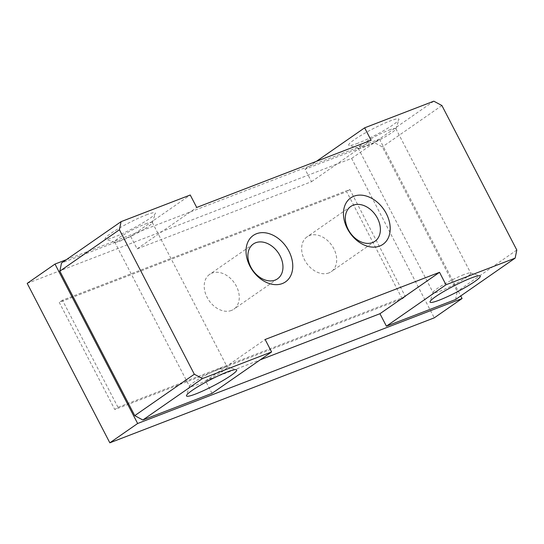 <?xml version="1.0" encoding="UTF-8"?>
<svg xmlns="http://www.w3.org/2000/svg" width="544" height="544" viewBox="0 0 544 544"><rect width="100%" height="100%" fill="white"/><g stroke="black" fill="none" stroke-linecap="round" stroke-linejoin="round"><path stroke-width="0.41" stroke-dasharray="2.72 2.04" d="M27.2 283.383L351.628 158.413L434.268 317.846M402.2 298.819L346.671 191.699L59.269 302.41L114.791 409.53L402.2 298.819L405.375 296.609L117.973 407.32L114.791 409.53M66.32 259.706L379.426 139.094L351.628 158.413M379.426 139.094L460.734 295.95M455.58 299.526L457.218 291.428L382.33 146.941L374.231 142.589L305.055 169.232L311.515 181.689L137.122 248.866L130.669 236.409L61.492 263.058M212.017 393.353L205.557 380.895L260.256 359.829M130.669 236.409L190.244 195.004M146.125 214.955A28.261 3.393 -27.4 0 1 155.339 213.445A28.261 3.393 -27.4 0 1 140.345 224.339A28.261 3.393 -27.4 0 1 114.349 237.034A28.261 3.393 -27.4 0 1 105.516 239.272A28.261 3.393 -27.4 0 1 117.422 229.235A28.261 3.393 -27.4 0 1 146.125 214.955M205.557 380.895L265.139 339.49M516.8 250.022L457.218 291.428M441.905 105.536L382.33 146.941M433.806 101.184L374.231 142.589M305.055 169.232L316.397 161.35M357.911 143.215A28.261 3.393 -27.4 0 1 349.078 145.445A28.261 3.393 -27.4 0 1 360.985 135.415A28.261 3.393 -27.4 0 1 389.688 121.128A28.261 3.393 -27.4 0 1 398.895 119.626A28.261 3.393 -27.4 0 1 383.908 130.519A28.261 3.393 -27.4 0 1 357.911 143.215M311.515 181.689L371.09 140.284M137.122 248.866L196.704 207.461M388.946 130.118A21.196 2.543 -27.4 0 1 395.848 128.642A21.196 2.543 -27.4 0 1 395.855 128.989A21.196 2.543 -27.4 0 1 384.608 137.163A21.196 2.543 -27.4 0 1 365.112 146.683A21.196 2.543 -27.4 0 1 358.489 148.356A21.196 2.543 -27.4 0 1 358.21 148.158A21.196 2.543 -27.4 0 1 368.417 140.236A21.196 2.543 -27.4 0 1 388.946 130.118M463.842 274.604A21.196 2.543 152.6 0 0 444.339 284.124A21.196 2.543 152.6 0 0 433.099 292.298A21.196 2.543 152.6 0 0 433.106 292.638A21.196 2.543 152.6 0 0 440.008 291.169A21.196 2.543 152.6 0 0 460.537 281.044A21.196 2.543 152.6 0 0 470.744 273.129A21.196 2.543 152.6 0 0 470.465 272.932A21.196 2.543 152.6 0 0 463.842 274.604M220.279 368.424A21.196 2.543 152.6 0 0 200.777 377.944A21.196 2.543 152.6 0 0 189.536 386.118A21.196 2.543 152.6 0 0 189.543 386.464A21.196 2.543 152.6 0 0 196.445 384.989A21.196 2.543 152.6 0 0 216.974 374.87A21.196 2.543 152.6 0 0 227.181 366.948A21.196 2.543 152.6 0 0 226.902 366.751A21.196 2.543 152.6 0 0 220.279 368.424M145.384 223.938A21.196 2.543 -27.4 0 1 152.286 222.469A21.196 2.543 -27.4 0 1 152.293 222.809A21.196 2.543 -27.4 0 1 141.052 230.982A21.196 2.543 -27.4 0 1 121.55 240.502A21.196 2.543 -27.4 0 1 114.927 242.182A21.196 2.543 -27.4 0 1 114.648 241.978A21.196 2.543 -27.4 0 1 124.855 234.063A21.196 2.543 -27.4 0 1 145.384 223.938M231.424 310.461A21.196 15.45 -124.8 0 1 208.032 299.03A21.196 15.45 -124.8 0 1 209.644 274.366A21.196 15.45 -124.8 0 1 212.058 273.095A21.196 15.45 -124.8 0 1 235.443 284.526A21.196 15.45 -124.8 0 1 233.838 309.182A21.196 15.45 -124.8 0 1 231.424 310.461M328.848 272.932A21.196 15.45 -124.8 0 1 305.463 261.501A21.196 15.45 -124.8 0 1 307.068 236.844A21.196 15.45 -124.8 0 1 309.482 235.566A21.196 15.45 -124.8 0 1 332.867 246.996A21.196 15.45 -124.8 0 1 331.262 271.653A21.196 15.45 -124.8 0 1 328.848 272.932M117.973 407.32L62.444 300.2L349.853 189.496L405.375 296.609M349.853 189.496L346.671 191.699M62.444 300.2L59.269 302.41M395.855 128.989L398.895 119.626M358.489 148.356L349.078 145.445M358.21 148.158L433.106 292.638M433.099 292.298L430.052 301.662M470.465 272.932L479.869 275.835M395.848 128.642L470.744 273.129M189.536 386.118L186.49 395.481M226.902 366.751L236.307 369.662M152.286 222.469L227.181 366.948M114.648 241.978L189.543 386.464M114.927 242.182L105.516 239.272M152.293 222.809L155.339 213.445M253.334 244.004L209.644 274.366M277.528 278.82L233.838 309.182M350.758 206.475L307.068 236.844M374.952 241.291L331.262 271.653"/><path stroke-width="0.82" d="M348.242 229.514A21.196 15.45 55.2 0 0 372.538 242.57A21.196 15.45 55.2 0 0 374.952 241.291A21.196 15.45 55.2 0 0 377.468 218.253A21.196 15.45 55.2 0 0 353.172 205.197A21.196 15.45 55.2 0 0 350.758 206.475A21.196 15.45 55.2 0 0 348.242 229.514M347.344 228.63A28.261 20.604 55.2 0 0 379.739 246.031A28.261 20.604 55.2 0 0 386.315 213.615A28.261 20.604 55.2 0 0 353.913 196.214A28.261 20.604 55.2 0 0 347.344 228.63M250.818 267.043A21.196 15.45 55.2 0 0 275.114 280.092A21.196 15.45 55.2 0 0 277.528 278.82A21.196 15.45 55.2 0 0 280.044 255.782A21.196 15.45 55.2 0 0 255.748 242.726A21.196 15.45 55.2 0 0 253.334 244.004A21.196 15.45 55.2 0 0 250.818 267.043M249.92 266.159A28.261 20.604 55.2 0 0 282.316 283.56A28.261 20.604 55.2 0 0 288.884 251.144A28.261 20.604 55.2 0 0 256.489 233.743A28.261 20.604 55.2 0 0 249.92 266.159M460.734 295.95L462.067 298.527L434.268 317.846L109.84 442.816L27.2 283.383L55.005 264.064L66.32 259.706M462.067 298.527L137.646 423.497L55.005 264.064M260.256 359.829L379.95 313.718L386.41 326.176L455.58 299.526L515.154 258.121L445.985 284.77L439.532 272.313L265.139 339.49L271.592 351.948L202.422 378.59L194.324 374.238L134.742 415.643L142.848 419.995L212.017 393.353L271.592 351.948M515.154 258.121L516.8 250.022L441.905 105.536L433.806 101.184L364.636 127.826L371.09 140.284L196.704 207.461L190.244 195.004L121.074 221.653L61.492 263.058L59.854 271.164L134.742 415.643M137.646 423.497L109.84 442.816M121.074 221.653L119.428 229.752L59.854 271.164M119.428 229.752L194.324 374.238M202.422 378.59L142.848 419.995M195.704 393.978A28.261 3.393 152.6 0 0 224.407 379.692A28.261 3.393 152.6 0 0 236.307 369.662A28.261 3.393 152.6 0 0 227.474 371.892A28.261 3.393 152.6 0 0 201.477 384.588A28.261 3.393 152.6 0 0 186.49 395.481A28.261 3.393 152.6 0 0 195.704 393.978M379.95 313.718L439.532 272.313M386.41 326.176L445.985 284.77M471.036 278.072A28.261 3.393 152.6 0 0 445.04 290.768A28.261 3.393 152.6 0 0 430.052 301.662A28.261 3.393 152.6 0 0 439.266 300.152A28.261 3.393 152.6 0 0 467.969 285.872A28.261 3.393 152.6 0 0 479.869 275.835A28.261 3.393 152.6 0 0 471.036 278.072M316.397 161.35L364.636 127.826"/></g></svg>
